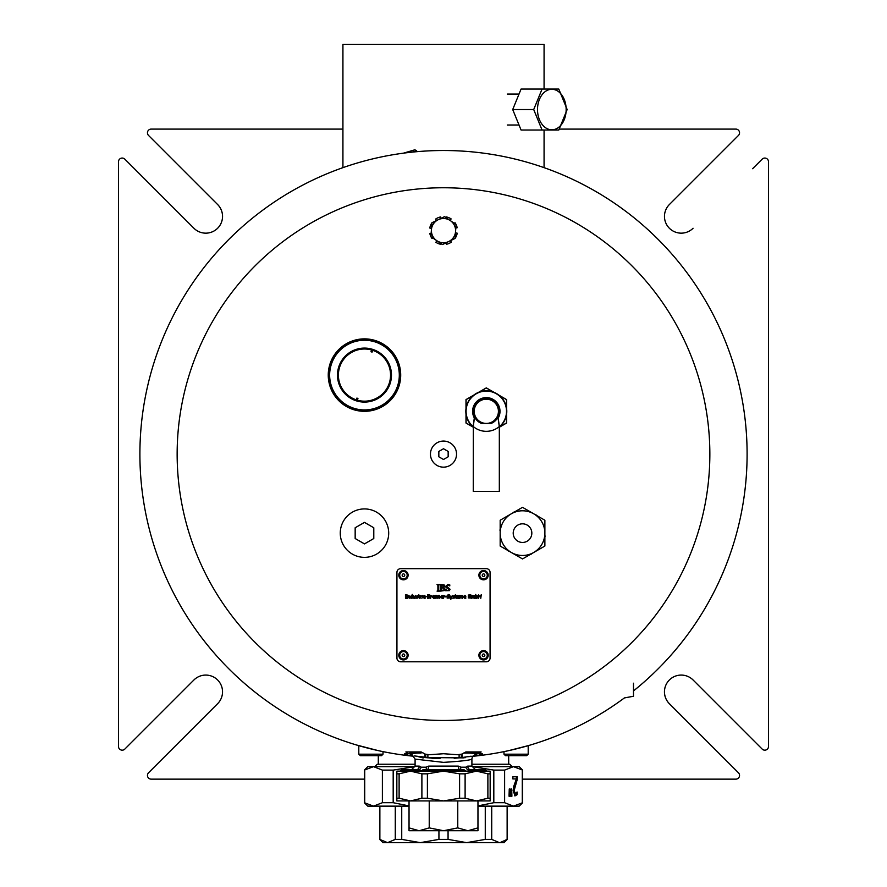 <?xml version="1.0" encoding="UTF-8"?>
<svg xmlns="http://www.w3.org/2000/svg" width="887" height="887" viewBox="0 0 887 887"><rect width="100%" height="100%" fill="white"/><g stroke="black" fill="none" stroke-linecap="round" stroke-linejoin="round"><path stroke-width="1.33" d="M544.075 89.055L544.075 44.35L342.925 44.35L342.925 167.665M752.753 168.574A9.313 9.313 0 0 0 752.619 168.707L762.155 159.161A3.725 3.725 0 0 1 768.519 161.8L768.519 746.433A3.725 3.725 0 0 1 762.155 749.072L693.08 679.985A16.764 16.764 0 0 0 669.363 679.985A16.764 16.764 0 0 0 669.363 703.701L738.45 772.777A3.725 3.725 0 0 1 735.822 779.141L522.665 779.141M669.375 204.542A16.764 16.764 0 0 0 669.375 228.247A16.764 16.764 0 0 0 693.08 228.247A16.764 16.764 0 0 1 669.375 228.247A16.764 16.764 0 0 1 669.375 204.542L738.45 135.456A3.725 3.725 0 0 0 735.822 129.092L559.387 129.092M342.925 129.092L151.178 129.092A3.725 3.725 0 0 0 148.55 135.456L217.637 204.531A16.764 16.764 0 0 1 217.637 228.247A16.764 16.764 0 0 1 193.92 228.247L124.845 159.161A3.725 3.725 0 0 0 118.481 161.8L118.481 746.433A3.725 3.725 0 0 0 124.845 749.072L193.92 679.985A16.764 16.764 0 0 1 217.625 679.985A16.764 16.764 0 0 1 217.625 703.69L148.55 772.777A3.725 3.725 0 0 0 151.178 779.141L364.335 779.141M542.068 130.023L521.068 130.023L512.708 109.544L521.068 89.055L558.799 89.055L567.159 109.544L558.799 130.023L542.068 130.023L533.708 109.544L542.068 89.055M566.15 109.544A20.246 14.314 90 0 0 544.662 92.004A20.246 14.314 90 0 0 544.662 127.074A20.246 14.314 90 0 0 566.15 109.544M512.708 109.544L533.708 109.544M381.532 755.669L360.299 755.669L381.532 755.669L383.018 754.183L358.803 754.183L358.803 745.668L356.474 744.98L378.128 750.59M358.803 745.668L356.474 744.98M413.752 756.256A303.598 303.598 0 0 1 411.003 755.968L410.226 755.89L411.003 755.968C407.133 755.536 407.133 755.536 411.003 755.968L413.752 756.256M410.226 753.063L410.226 755.89L404.472 753.906L422.755 752.753L425.372 754.172L429.474 754.715L443.5 753.728L457.526 754.715L461.628 754.172L464.245 752.753L482.528 753.906L476.774 755.89A303.598 303.598 0 0 1 468.403 756.689M508.872 750.59L528.541 745.557M528.197 745.668L530.526 744.98L528.197 745.668L528.197 754.183L503.982 754.183L505.468 755.669L526.701 755.669L514.094 755.669M508.694 764.239L508.694 755.669L509.781 755.669L505.468 755.669M512.209 766.656L509.792 764.239L471.906 764.239M415.094 764.239L377.208 764.239L374.791 766.656M499.547 752.498L503.605 751.71M503.805 751.666L499.381 752.531M387.619 752.531L383.195 751.666M383.395 751.71L387.453 752.498M513.451 766.656L519.217 766.656L522.665 770.104L513.451 766.656L504.614 770.104L493.815 770.104L472.472 766.656L513.451 766.656M367.783 766.656L415.049 766.656L393.185 770.104L382.386 770.104L373.549 766.656L364.335 770.104L367.783 766.656M477.96 805.906L493.815 802.702L504.614 802.702L513.451 806.139L522.665 802.702L519.217 806.139L477.96 806.139M409.04 806.139L367.783 806.139L364.335 802.702L373.549 806.139L382.386 802.702L393.185 802.702L409.04 805.906M499.991 842.65L507.131 839.39L507.131 806.139M507.131 839.39L507.297 806.139M379.703 806.139L379.703 839.39L387.575 842.65L395.28 839.39L401.733 839.39L420.338 842.65L438.932 839.39L448.068 839.39L466.662 842.65L485.267 839.39L485.267 806.139M485.267 839.39L491.72 839.39L499.425 842.65L387.009 842.65M491.72 806.139L491.72 839.39M438.932 839.39L438.932 830.731M448.068 830.731L448.068 839.39M395.28 839.39L395.28 806.139M401.733 806.139L401.733 839.39M379.869 806.139L379.869 839.39M509.881 788.975L509.26 788.975L509.881 788.975L510.092 796.227L509.049 796.227L509.138 793M509.049 796.227L509.26 788.975M511.688 788.975L511.056 788.975L511.688 788.975L511.899 796.227L510.845 796.227L510.945 793M510.845 796.227L511.056 788.975M517.121 792.013L517.121 794.663L515.292 795.783L513.163 790.672L513.54 786.935L516.367 778.93L512.874 778.93L512.874 776.768L517.265 776.768L517.265 779.407L516.411 779.407L516.411 776.768L512.874 776.768M512.874 778.93L515.513 778.93M517.121 794.663L516.256 794.663L516.256 793.155M514.427 795.783L516.256 794.663M517.265 779.407L514.138 790.528L515.358 793.621L517.066 792.013M515.358 793.621L513.628 792.867L513.274 790.528L516.411 779.407M387.575 842.65L382.962 842.65L379.703 839.39M507.297 839.39L504.038 842.65L499.425 842.65M364.712 770.104L364.712 802.702M393.185 770.104L393.185 802.702M382.386 802.702L382.386 770.104M493.815 802.702L493.815 770.104M522.288 802.702L522.288 770.104M504.614 770.104L504.614 802.702M364.601 755.669L360.299 755.669L358.803 754.183L360.299 755.669M157.953 144.869A9.313 9.313 0 0 0 158.086 144.991L217.625 204.542A16.764 16.764 0 0 1 217.625 228.247A16.764 16.764 0 0 1 193.92 228.247M729.047 763.363A9.313 9.313 0 0 0 728.914 763.241L669.375 703.69A16.764 16.764 0 0 1 669.375 679.985A16.764 16.764 0 0 1 693.08 679.985M134.247 739.658A9.313 9.313 0 0 0 134.38 739.536L193.92 679.985A16.764 16.764 0 0 1 217.625 679.985A16.764 16.764 0 0 1 217.625 703.69M404.472 755.203L405.292 755.303M475.997 755.968L476.774 755.89L475.997 755.968C479.867 755.536 479.867 755.536 475.997 755.968L473.248 756.256M481.708 755.303L482.528 755.203M624.404 697.936A303.598 303.598 0 0 1 477.273 755.835A303.598 303.598 0 0 0 624.404 697.936L633.484 696.251L633.484 683.212M633.484 690.929A303.598 303.598 0 0 0 623.251 209.443A303.598 303.598 0 0 0 160.724 343.613A303.598 303.598 0 0 0 409.727 755.835A303.598 303.598 0 0 1 160.724 343.613A303.598 303.598 0 0 1 623.251 209.443A303.598 303.598 0 0 1 633.484 690.929M404.76 575.197A1.308 1.308 0 0 1 402.787 576.306A1.308 1.308 0 0 1 402.82 574.044A1.308 1.308 0 0 1 404.76 575.197M408.109 575.242A4.657 4.657 0 0 1 403.397 579.843A4.657 4.657 0 0 1 398.795 575.12A4.657 4.657 0 0 1 403.518 570.529A4.657 4.657 0 0 1 408.109 575.242M438.222 219.71L444.509 216.661L450.297 220.586A12.108 12.108 0 0 0 431.426 229.733L431.925 222.759L438.222 219.71M454.244 223.269L455.031 222.726A13.97 13.97 0 0 1 456.062 224.5L455.574 231.485A12.108 12.108 0 0 0 450.297 220.586L456.084 224.511A13.97 13.97 0 0 1 457.171 227.737L455.829 228.014M455.075 238.459L448.778 241.508A12.108 12.108 0 0 0 455.574 231.485L455.075 238.459M436.703 240.632L430.916 236.707L431.426 229.733A12.108 12.108 0 0 0 448.778 241.508L442.491 244.546L436.703 240.632M396.932 572.392A3.725 3.725 0 0 1 400.658 568.667L486.342 568.667A3.725 3.725 0 0 1 490.067 572.392L490.067 658.065A3.725 3.725 0 0 1 486.342 661.791L400.658 661.791A3.725 3.725 0 0 1 396.932 658.065L396.932 572.392M480.787 598.315L480.787 596.496L479.069 596.496L478.57 598.315L478.57 594.589L479.069 596.053L480.787 596.053L481.275 594.589L480.787 598.315M465.453 596.607L463.968 596.607L464.766 595.831L465.453 596.607M463.491 596.94L464.788 595.443L465.597 595.754L465.908 596.973L463.968 596.973L465.852 598.148L464.899 598.381L463.491 596.94M462.559 596.696L462.083 595.887L461.428 596.241L460.974 598.315L460.497 595.887L459.388 598.315L459.388 595.521L462.792 595.687L462.559 598.315L462.559 596.696M442.646 596.607L441.172 596.607L441.959 595.831L442.646 596.607M440.695 596.94L441.981 595.443L442.79 595.754L443.101 596.973L441.172 596.973L443.056 598.148L442.103 598.381L440.695 596.94M439.752 598.315L439.22 595.887L438.034 598.315L438.034 595.521L439.353 595.443L440.229 596.507L439.752 598.315M436.892 598.315L436.371 595.887L435.173 598.315L435.173 595.521L436.493 595.443L437.369 596.507L436.892 598.315M424.818 596.607L423.343 596.607L424.13 595.831L424.818 596.607M422.866 596.94L424.152 595.443L424.962 595.754L425.272 596.973L423.343 596.973L425.228 598.148L424.274 598.381L422.866 596.94M421.89 598.315L422.367 595.521L421.89 598.315M421.491 596.031L420.505 596.33L420.039 598.315L420.039 595.521L421.491 596.031M418.354 597.461L418.032 595.521L418.819 594.722L418.819 595.521L419.695 595.521L418.819 595.909L418.886 597.783L419.695 598.293L418.354 597.461M415.87 598.148L417.4 597.572L415.881 596.308L417.777 595.654L416.358 596.241L417.888 597.516L417.6 598.126L415.87 598.148M414.883 598.315L413.42 598.148L413.165 595.521L414.162 597.949L415.36 595.521L414.883 598.315M437.047 591.108L437.879 590.443L437.879 585.254L437.047 584.588L439.575 584.588L438.743 585.254L438.743 590.443L439.575 591.108L437.047 591.108M443.855 586.174L443.489 587.017L441.515 587.238L441.515 585.331L443.855 586.174M444.165 589.145L443.688 590.088L441.515 590.365L441.515 587.959L443.633 588.125L444.165 589.145M444.387 590.576L440.639 591.108L440.639 584.588L444.088 584.855L444.764 586.052L443.844 587.482L445.063 589.101L444.387 590.576M445.607 590.72L445.607 589.622L447.68 590.476L449.132 589.378L446.072 587.516L445.651 586.34L447.846 584.466L449.787 584.888L449.787 585.93L447.902 585.22L446.56 586.24L450.042 589.245L449.443 590.631L445.607 590.72M405.47 598.315L405.47 594.589L406.922 594.589L406.922 598.315L405.47 598.315M409.217 598.315L408.685 595.887L407.499 598.315L407.499 595.521L408.818 595.443L409.694 596.507L409.217 598.315M412.034 597.638L411.302 597.949L410.648 596.929L411.413 595.876L412.034 597.638M412.034 598.315L410.448 598.026L410.16 596.94L412.499 594.423L412.034 598.315M425.638 596.918L427.046 596.463L425.638 596.918M429.485 595.499L428.144 596.108L428.144 595.011L429.485 595.499M429.663 597.195L428.144 597.893L428.144 596.519L429.663 597.195M429.785 598.015L427.645 598.315L427.645 594.589L429.607 594.745L429.785 598.015M432.091 596.031L431.104 596.33L430.627 598.315L430.627 595.521L432.091 596.031M434.242 596.607L432.756 596.607L433.555 595.831L434.242 596.607M432.279 596.94L433.577 595.443L434.386 595.754L434.697 596.973L432.756 596.973L434.641 598.148L433.688 598.381L432.279 596.94M445.041 596.031L444.054 596.33L443.578 598.315L443.578 595.521L445.041 596.031M445.318 596.918L446.726 596.463L445.318 596.918M447.137 598.093L447.137 597.472L448.323 597.96L449.155 597.328L447.17 595.587L448.423 594.523L449.532 594.767L447.68 595.543L449.676 597.25L449.332 598.049L447.137 598.093M450.829 599.346L449.82 595.521L451.084 597.594L452.337 595.521L450.829 599.346M452.514 598.148L454.055 597.572L452.536 596.308L454.432 595.654L453.013 596.241L454.543 597.516L454.255 598.126L452.514 598.148M455.009 597.461L454.687 595.521L455.474 594.722L455.474 595.521L456.339 595.521L455.474 595.909L455.541 597.783L456.339 598.293L455.009 597.461M458.446 596.607L456.971 596.607L457.759 595.831L458.446 596.607M456.495 596.94L457.792 595.443L458.601 595.754L458.912 596.973L456.971 596.973L458.856 598.148L457.903 598.381L456.495 596.94M468.292 597.905L468.303 595.033L470.809 594.844L470.809 595.443L469.522 594.955L468.325 596.441L469.567 597.96L470.332 597.838L470.332 596.873L469.467 596.441L470.82 596.441L470.82 598.071L468.292 597.905M474.578 596.696L474.101 595.887L473.447 596.241L472.993 598.315L472.516 595.887L471.407 598.315L471.407 595.521L474.811 595.687L474.578 598.315L474.578 596.696M477.561 596.907L476.175 597.816L476.175 596.208L476.918 595.887L477.561 596.907M476.884 598.392L475.709 598.315L475.709 594.423L476.175 595.82L477.029 595.443L478.049 596.873L476.884 598.392M484.845 575.197A1.308 1.308 0 0 1 482.883 576.306A1.308 1.308 0 0 1 482.905 574.044A1.308 1.308 0 0 1 484.845 575.197M488.205 575.242A4.657 4.657 0 0 1 483.482 579.843A4.657 4.657 0 0 1 478.891 575.12A4.657 4.657 0 0 1 483.603 570.529A4.657 4.657 0 0 1 488.205 575.242M404.76 655.293A1.308 1.308 0 0 1 402.787 656.391A1.308 1.308 0 0 1 402.82 654.14A1.308 1.308 0 0 1 404.76 655.293M408.109 655.338A4.657 4.657 0 0 1 403.397 659.928A4.657 4.657 0 0 1 398.795 655.216A4.657 4.657 0 0 1 403.518 650.614A4.657 4.657 0 0 1 408.109 655.338M484.845 655.293A1.308 1.308 0 0 1 482.883 656.391A1.308 1.308 0 0 1 482.905 654.14A1.308 1.308 0 0 1 484.845 655.293M488.205 655.338A4.657 4.657 0 0 1 483.482 659.928A4.657 4.657 0 0 1 478.891 655.216A4.657 4.657 0 0 1 483.603 650.614A4.657 4.657 0 0 1 488.205 655.338M531.834 533.142A9.313 9.313 0 0 0 517.864 525.071A9.313 9.313 0 0 0 517.864 541.203A9.313 9.313 0 0 0 531.834 533.142M511.344 513.784A22.352 22.352 0 0 0 511.344 552.49A22.352 22.352 0 0 0 544.873 533.142A22.352 22.352 0 0 0 511.344 513.784L522.521 507.331L544.873 520.237L544.873 546.048L522.521 558.943L500.168 546.048L500.168 520.237L511.344 513.784M507.774 550.428A22.729 22.729 0 0 0 508.772 551.237L509.382 551.359M500.168 529.018A22.729 22.729 0 0 0 499.98 530.282L500.168 530.87M514.926 511.721A22.729 22.729 0 0 0 513.728 512.187L513.307 512.653M537.267 515.846A22.729 22.729 0 0 0 536.269 515.037L535.659 514.915M544.873 537.267A22.729 22.729 0 0 0 545.073 536.003L544.873 535.404M530.127 554.563A22.729 22.729 0 0 0 531.324 554.098L531.734 553.632M411.845 152.176L416.613 150.757L416.89 151.688M416.613 150.757L414.839 149.792L403.496 153.163M478.913 753.063L463.724 753.063L478.913 753.063M400.702 375.09A36.223 36.223 0 0 0 346.362 343.724A36.223 36.223 0 0 0 346.362 406.468A36.223 36.223 0 0 0 400.702 375.09M368.848 409.65A34.826 34.826 0 0 1 332.37 361.597A34.826 34.826 0 0 1 392.22 354.035A34.826 34.826 0 0 1 368.848 409.65M361.087 348.303A27.009 27.009 0 0 0 342.97 391.422A27.009 27.009 0 0 0 389.371 385.557A27.009 27.009 0 0 0 361.087 348.303M372.618 350.321A26.078 26.078 0 0 1 389.415 382.707A26.078 26.078 0 0 1 356.341 399.871A26.078 26.078 0 0 1 339.533 367.484A26.078 26.078 0 0 1 372.618 350.321L372.074 352.106A24.215 24.215 0 0 0 371.01 351.773L371.553 349.999M356.341 399.871L356.884 398.086A24.215 24.215 0 0 0 357.949 398.407L357.406 400.192M368.914 410.204A35.391 35.391 0 0 0 392.664 353.691A35.391 35.391 0 0 0 331.849 361.386A35.391 35.391 0 0 0 368.914 410.204M355.166 527.765L364.479 522.388L373.793 527.765L373.793 538.52L364.479 543.897L355.166 538.52L355.166 527.765M340.264 533.142A24.215 24.215 0 0 1 376.587 512.165A24.215 24.215 0 0 1 376.587 554.109A24.215 24.215 0 0 1 340.264 533.142M448.157 456.805L443.5 459.488L438.843 456.805L438.843 451.428L443.5 448.744L448.157 451.428L448.157 456.805M456.539 454.122A13.039 13.039 0 0 1 436.981 465.409A13.039 13.039 0 0 1 436.981 442.824A13.039 13.039 0 0 1 456.539 454.122M450.119 220.464L451.139 218.912A13.97 13.97 0 0 0 446.083 216.883L445.939 217.637M440.939 218.402L440.628 216.938A13.97 13.97 0 0 0 435.617 219.078L436.592 220.497M431.914 223.036L431.803 222.97A13.97 13.97 0 0 0 429.774 228.026L431.525 228.358M431.171 233.192L429.829 233.481A13.97 13.97 0 0 0 430.927 236.685M432.756 237.949L431.969 238.492A13.97 13.97 0 0 1 430.938 236.718M436.881 240.743L435.861 242.306A13.97 13.97 0 0 0 440.917 244.335L441.061 243.581M446.061 242.816L446.372 244.28A13.97 13.97 0 0 0 451.383 242.14L450.408 240.71M455.086 238.171L455.197 238.248A13.97 13.97 0 0 0 457.226 233.192L455.474 232.86M414.562 755.946L436.803 758.507L424.962 757.542L463.48 757.875M464.766 757.797L465.531 757.609M473.203 755.802L474.878 755.469A3.725 3.725 0 0 0 471.906 759.117L471.906 766.102L467.759 766.102L465.841 767.188L461.04 767.188L458.269 766.102L428.731 766.102L425.96 767.188L421.159 767.188L419.241 766.102L415.094 766.102L411.368 769.827M412.544 755.558L415.094 759.117L443.511 762.365C460.774 761.301 470.232 760.214 471.906 759.117M461.417 754.26L461.417 757.62L471.13 756.19M461.584 757.598L454.166 758.285M417.81 756.522L422.667 757.864M422.755 757.864L423.531 757.875M432.335 758.252L440.007 758.607M424.962 753.961L424.962 757.542L425.583 757.62L425.583 754.26M411.745 753.063L412.122 755.469L412.122 753.063M411.313 755.303L411.646 753.063M475.354 753.063L475.687 755.303M474.878 753.063L474.878 755.469L475.255 753.063M461.817 757.576L462.038 753.961M421.159 767.188A3.725 2.583 130.7 0 1 419.119 769.827L416.058 769.827A3.725 3.182 90 0 0 419.241 766.102M460.209 769.827A3.725 1.94 90 0 1 458.269 766.102M428.731 766.102A3.725 1.94 -90 0 1 426.791 769.827M425.96 767.188A3.725 2.029 -124.1 0 1 426.137 769.827M460.863 769.827A3.725 2.029 124.1 0 1 461.04 767.188M419.119 769.827L421.513 770.803M467.759 766.102A3.725 3.182 -90 0 0 470.942 769.827L467.881 769.827A3.725 2.583 -130.7 0 1 465.841 767.188M486.708 771.125L485.411 769.827L470.942 769.827M416.058 769.827L401.589 769.827L400.292 771.125M407.044 769.827L406.168 771.224M409.583 769.827L410.426 771.224M406.922 770.581L407.71 771.224M421.491 771.224L422.833 769.827L464.167 769.827L465.442 771.224M421.558 771.224L421.525 770.581M476.574 771.224L477.417 769.827M465.475 770.581L465.509 771.224M479.29 771.224L479.956 769.827M480.832 771.224L480.078 770.581M396.844 773.83L399.117 773.83L399.117 798.222L396.844 798.222L396.844 771.125L490.156 771.125L490.156 798.222L487.883 798.222L487.883 773.83L490.156 773.83M490.156 798.222L490.156 800.928L396.844 800.928L396.844 798.222M443.5 830.731L409.04 830.731L409.04 827.893L419.13 830.731L429.23 827.893L443.5 830.731L457.77 827.893L467.87 830.731L443.5 830.731M477.96 830.731L467.87 830.731L477.96 827.893L477.96 830.731M465.11 798.222L459.599 798.222L459.599 773.83L465.11 773.83L465.11 798.222L476.496 800.928L487.883 798.222M427.401 798.222L421.89 798.222L421.89 773.83L427.401 773.83L427.401 798.222L443.5 800.928L459.599 798.222M421.89 773.83L410.504 771.125L399.117 773.83M399.117 798.222L410.504 800.928L421.89 798.222M459.599 773.83L443.5 771.125L427.401 773.83M487.883 773.83L476.496 771.125L465.11 773.83M409.04 800.928L409.04 827.893M429.23 800.928L429.23 827.893M477.96 800.928L477.96 827.893M457.77 800.928L457.77 827.893M409.805 753.063L420.56 753.063M506.61 414.074L506.61 423.032L499.337 427.235M498.838 395.114L506.61 399.593L506.61 408.552M478.536 392.353L486.309 387.874L494.07 392.353M465.997 408.552L465.997 399.593L473.769 395.114M474.955 417.733L474.223 419.307L474.49 417.866A13.505 13.505 0 0 1 486.331 397.808A13.505 13.505 0 0 1 498.095 417.899L498.261 417.999A13.704 13.704 0 0 0 486.331 397.609A13.704 13.704 0 0 0 474.323 417.954L473.026 426.913A0.931 0.92 130.4 0 1 473.259 427.212L465.997 423.032L465.997 414.074M479.124 392.121L486.309 387.974L493.494 392.121M499.326 395.502L506.51 399.649L506.51 407.942M506.51 414.684L506.51 422.977L499.425 427.068M473.159 427.057L466.096 422.977L466.096 414.684M466.096 407.942L466.096 399.649L473.281 395.502M473.348 427.623L473.259 491.409L499.326 491.409L499.326 426.337L498.361 419.34M499.326 426.525A20.024 20.024 0 0 1 473.259 426.503M498.05 417.988L499.326 426.769M499.326 427.224A0.931 0.92 -130.3 0 1 499.558 426.935L499.813 426.348A20.213 20.213 0 0 0 500.856 397.287A20.213 20.213 0 0 0 471.773 397.254A20.213 20.213 0 0 0 472.771 426.325L473.259 426.747M473.259 426.813L474.223 419.307M491.121 423.432A13.039 13.039 0 0 0 484.668 398.374A13.039 13.039 0 0 0 473.27 411.313A13.039 13.039 0 0 1 498.926 408.053A13.039 13.039 0 0 1 491.121 423.432L481.464 423.421L477.406 420.848M499.292 427.334L499.558 426.935A20.49 20.49 0 0 0 501.188 397.232A20.49 20.49 0 0 0 471.44 397.21A20.49 20.49 0 0 0 473.026 426.913L473.292 427.323M473.27 411.313A13.039 13.039 0 0 0 481.464 423.421A13.039 13.039 0 0 1 473.27 411.313M514.493 792.867L513.628 792.867M514.138 790.528L513.274 790.528M515.547 783.886L514.682 783.886M443.5 720.466A266.344 266.344 0 0 1 212.836 320.939A266.344 266.344 0 0 1 674.164 320.939A266.344 266.344 0 0 1 443.5 720.466M476.774 755.89L476.774 753.063M479.39 753.063L479.39 755.524M407.61 753.063L407.61 755.524M403.507 571.461A3.725 3.725 0 0 1 406.656 577.093A3.725 3.725 0 0 1 400.203 577.005A3.725 3.725 0 0 1 403.507 571.461M483.592 571.461A3.725 3.725 0 0 1 486.741 577.093A3.725 3.725 0 0 1 480.299 577.005A3.725 3.725 0 0 1 483.592 571.461M403.507 651.546A3.725 3.725 0 0 1 406.656 657.178A3.725 3.725 0 0 1 400.203 657.09A3.725 3.725 0 0 1 403.507 651.546M483.592 651.546A3.725 3.725 0 0 1 486.741 657.178A3.725 3.725 0 0 1 480.299 657.09A3.725 3.725 0 0 1 483.592 651.546M480.699 751.943L465.786 751.943M427.889 757.864L427.889 754.759M425.738 754.327L425.738 757.631M461.262 757.631L461.262 754.327M459.111 754.759L459.111 757.864M408.208 771.125L407.277 769.827M478.792 771.125L479.723 769.827M421.214 751.943L406.301 751.943M474.201 411.313A12.108 12.108 0 0 1 492.363 400.824A12.108 12.108 0 0 1 492.363 421.802A12.108 12.108 0 0 1 474.201 411.313M544.075 130.023L544.075 167.665M519.017 94.077L507.375 94.077M519.017 125L507.375 125M528.197 754.183L526.701 755.669L528.197 754.183M503.982 754.183L503.982 751.633M378.305 755.669L378.305 764.239M364.335 802.702L364.335 770.104M522.665 802.702L522.665 770.104M383.018 754.183L383.018 751.633M475.687 756.001L475.687 753.063M411.313 753.063L411.313 756.001M481.131 751.943L480.011 753.063M454.676 758.252L461.052 757.664M462.06 753.961L462.06 757.542L463.879 757.31M431.781 758.208L439.83 758.607M474.844 755.48L473.869 755.68M415.094 759.117L415.094 766.102M424.94 753.961L424.94 757.542M471.906 766.102L475.632 769.827M405.869 751.943L406.989 753.063"/></g></svg>
